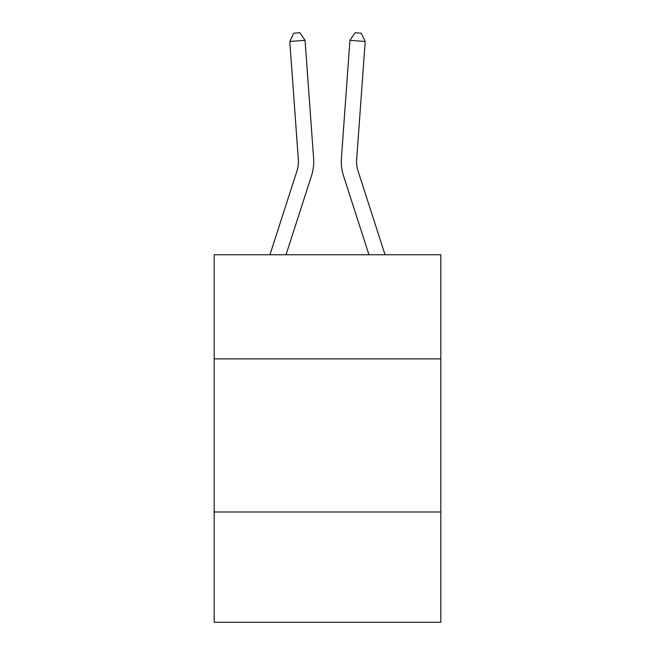 <?xml version="1.0" encoding="UTF-8"?>
<svg xmlns="http://www.w3.org/2000/svg" width="655" height="655" viewBox="0 0 655 655"><rect width="100%" height="100%" fill="white"/><g stroke="black" fill="none" stroke-linecap="round" stroke-linejoin="round"><path stroke-width="0.98" d="M440.815 358.875L440.815 254.754L214.185 254.754L214.185 358.875L440.815 358.875L440.815 622.25L214.185 622.25L214.185 358.875M440.815 511.997L214.185 511.997M311.502 175.753L286.038 254.754L311.502 175.753A45.94 45.94 124.7 0 0 313.598 158.338L305.066 40.364L313.598 158.338M269.95 254.754L296.928 171.053A30.621 30.621 -39.8 0 0 298.328 159.443L289.797 41.462L293.8 33.192L299.908 32.75L305.066 40.364L289.797 41.462M385.05 254.754L358.072 171.053A30.621 30.621 39.8 0 1 356.672 159.443L365.203 41.462L349.934 40.364L341.402 158.338A45.94 45.94 -124.7 0 0 343.498 175.753L368.962 254.754L343.498 175.753M296.928 171.053A30.621 30.621 -55.3 0 0 298.328 159.443A30.621 30.621 -55.3 0 1 296.928 171.053A30.621 30.621 -55.3 0 0 298.328 159.443A30.621 30.621 -55.3 0 1 296.928 171.053A30.621 30.621 -55.3 0 0 298.328 159.443A30.621 30.621 -55.3 0 1 296.928 171.053A30.621 30.621 -55.3 0 0 298.328 159.443A30.621 30.621 -55.3 0 1 296.928 171.053A30.621 30.621 -55.3 0 0 298.328 159.443A30.621 30.621 -55.3 0 1 296.928 171.053A30.621 30.621 -55.3 0 0 298.328 159.443A30.621 30.621 -55.3 0 1 296.928 171.053A30.621 30.621 -55.3 0 0 298.328 159.443A30.621 30.621 -55.3 0 1 296.928 171.053A30.621 30.621 -55.3 0 0 298.328 159.443A30.621 30.621 -55.3 0 1 296.928 171.053A30.621 30.621 -55.3 0 0 298.328 159.443A30.621 30.621 -55.3 0 1 296.928 171.053A30.621 30.621 -55.3 0 0 298.328 159.443A30.621 30.621 -55.3 0 1 296.928 171.053A30.621 30.621 -55.3 0 0 298.328 159.443A30.621 30.621 -55.3 0 1 296.928 171.053A30.621 30.621 -55.3 0 0 298.328 159.443A30.621 30.621 -55.3 0 1 296.928 171.053A30.621 30.621 -55.3 0 0 298.328 159.443A30.621 30.621 -55.3 0 1 296.928 171.053A30.621 30.621 -55.3 0 0 298.328 159.443A30.621 30.621 -55.3 0 1 296.928 171.053A30.621 30.621 -55.3 0 0 298.328 159.443A30.621 30.621 -55.3 0 1 296.928 171.053A30.621 30.621 -55.3 0 0 298.328 159.443A30.621 30.621 -55.3 0 1 296.928 171.053A30.621 30.621 -55.3 0 0 298.328 159.443A30.621 30.621 -55.3 0 1 296.928 171.053A30.621 30.621 -55.3 0 0 298.328 159.443A30.621 30.621 -55.3 0 1 296.928 171.053A30.621 30.621 -55.3 0 0 298.328 159.443A30.621 30.621 -55.3 0 1 296.928 171.053A30.621 30.621 -55.3 0 0 298.328 159.443A30.621 30.621 -55.3 0 1 296.928 171.053A30.621 30.621 -55.3 0 0 298.328 159.443A30.621 30.621 -55.3 0 1 296.928 171.053A30.621 30.621 -55.3 0 0 298.328 159.443M358.072 171.053A30.621 30.621 55.3 0 1 356.672 159.443A30.621 30.621 55.3 0 0 358.072 171.053A30.621 30.621 55.3 0 1 356.672 159.443A30.621 30.621 55.3 0 0 358.072 171.053A30.621 30.621 55.3 0 1 356.672 159.443A30.621 30.621 55.3 0 0 358.072 171.053A30.621 30.621 55.3 0 1 356.672 159.443A30.621 30.621 55.3 0 0 358.072 171.053A30.621 30.621 55.3 0 1 356.672 159.443A30.621 30.621 55.3 0 0 358.072 171.053A30.621 30.621 55.3 0 1 356.672 159.443A30.621 30.621 55.3 0 0 358.072 171.053A30.621 30.621 55.3 0 1 356.672 159.443A30.621 30.621 55.3 0 0 358.072 171.053A30.621 30.621 55.3 0 1 356.672 159.443A30.621 30.621 55.3 0 0 358.072 171.053A30.621 30.621 55.3 0 1 356.672 159.443A30.621 30.621 55.3 0 0 358.072 171.053A30.621 30.621 55.3 0 1 356.672 159.443A30.621 30.621 55.3 0 0 358.072 171.053A30.621 30.621 55.3 0 1 356.672 159.443A30.621 30.621 55.3 0 0 358.072 171.053A30.621 30.621 55.3 0 1 356.672 159.443A30.621 30.621 55.3 0 0 358.072 171.053A30.621 30.621 55.3 0 1 356.672 159.443A30.621 30.621 55.3 0 0 358.072 171.053A30.621 30.621 55.3 0 1 356.672 159.443A30.621 30.621 55.3 0 0 358.072 171.053A30.621 30.621 55.3 0 1 356.672 159.443A30.621 30.621 55.3 0 0 358.072 171.053A30.621 30.621 55.3 0 1 356.672 159.443A30.621 30.621 55.3 0 0 358.072 171.053A30.621 30.621 55.3 0 1 356.672 159.443A30.621 30.621 55.3 0 0 358.072 171.053A30.621 30.621 55.3 0 1 356.672 159.443A30.621 30.621 55.3 0 0 358.072 171.053A30.621 30.621 55.3 0 1 356.672 159.443A30.621 30.621 55.3 0 0 358.072 171.053A30.621 30.621 55.3 0 1 356.672 159.443A30.621 30.621 55.3 0 0 358.072 171.053A30.621 30.621 55.3 0 1 356.672 159.443A30.621 30.621 55.3 0 0 358.072 171.053A30.621 30.621 55.3 0 1 356.672 159.443M365.203 41.462L361.2 33.192L355.092 32.75L349.934 40.364L341.402 158.338"/></g></svg>
